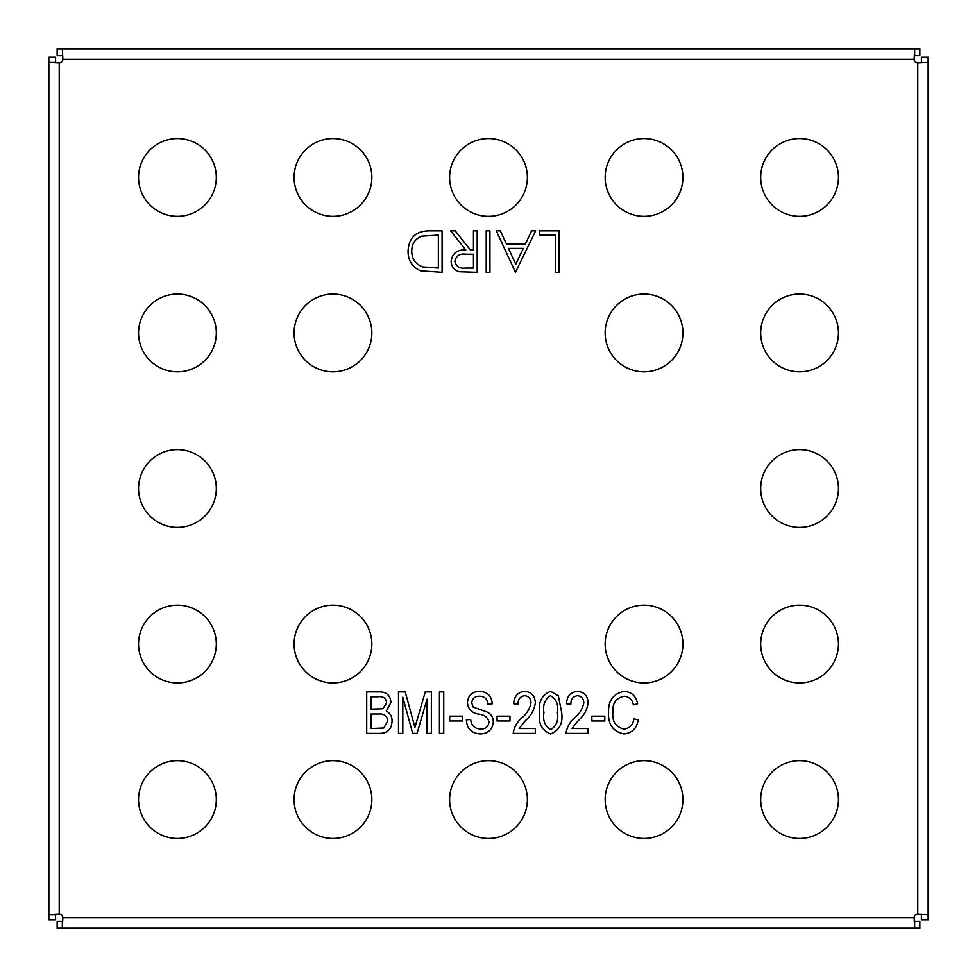 <?xml version="1.0" encoding="UTF-8"?>
<svg xmlns="http://www.w3.org/2000/svg" width="977" height="977" viewBox="0 0 977 977"><rect width="100%" height="100%" fill="white"/><g stroke="black" fill="none" stroke-linecap="round" stroke-linejoin="round"><path stroke-width="1.47" d="M918.148 62.846L928.15 62.345L928.15 914.655L917.782 914.154L917.782 62.846A3.627 3.627 0 0 1 914.154 59.218L914.655 55.591L919.858 55.591L919.858 48.85L914.655 48.85L914.154 59.218L62.846 59.218A3.627 3.627 0 0 1 59.218 62.846L55.591 62.345L55.591 57.142L48.85 57.142L48.85 62.345L59.218 62.846L59.218 914.154L55.591 914.655L55.591 919.858L48.85 919.858L48.85 62.345L55.591 62.345M486.216 230.853L489.941 230.853L489.941 272.327L486.216 272.327L486.216 230.853M473.454 230.853L477.179 230.853L477.179 272.327L459.483 271.765C454.146 270.263 451.362 266.758 451.118 261.238C452.363 253.19 457.26 249.453 465.834 249.99L450.592 230.853L455.197 230.853L470.425 249.99L473.454 249.99L473.454 230.853M392.033 721.209C391.679 729.257 387.503 733.312 379.479 733.385L366.717 733.385L366.717 691.911L379.577 691.911C386.538 691.948 390.336 695.429 390.959 702.341L386.318 711.036C390.299 713.186 392.204 716.568 392.033 721.209M578.347 720.489L571.936 728.537L588.105 728.537L588.105 733.385L566.013 733.385C566.868 727.279 569.701 722.137 574.513 717.997C579.446 713.943 582.536 708.911 583.794 702.915C583.672 698.653 581.559 696.235 577.431 695.685C572.852 696.503 570.666 699.385 570.861 704.295L566.55 703.758C566.819 696.32 570.495 692.192 577.602 691.374C584.368 692.082 587.873 695.954 588.105 702.988C587.104 709.913 583.855 715.75 578.347 720.489M604.8 716.153L604.8 721.002L591.867 721.002L591.867 716.153L604.8 716.153M612.884 712.367C612.078 721.49 615.754 727.059 623.9 729.074C629.762 728.329 633.084 724.922 633.89 718.84L638.201 719.915C636.87 728.305 632.143 732.97 624.034 733.922C613.067 731.651 607.914 724.47 608.573 712.367C608.121 700.497 613.397 693.487 624.425 691.374C631.777 692.143 636.186 696.271 637.651 703.758L633.352 704.832C632.314 699.654 629.286 696.784 624.254 696.222C616.035 697.932 612.237 703.318 612.884 712.367M216.308 177.423A38.885 38.885 0 0 0 177.423 138.539A38.885 38.885 0 0 0 138.539 177.423A38.885 38.885 0 0 0 177.423 216.308A38.885 38.885 0 0 0 216.308 177.423M682.923 644.038A38.885 38.885 0 0 0 644.038 605.154A38.885 38.885 0 0 0 605.154 644.038A38.885 38.885 0 0 0 644.038 682.923A38.885 38.885 0 0 0 682.923 644.038M838.461 644.038A38.885 38.885 0 0 0 799.577 605.154A38.885 38.885 0 0 0 760.692 644.038A38.885 38.885 0 0 0 799.577 682.923A38.885 38.885 0 0 0 838.461 644.038M682.923 799.577A38.885 38.885 0 0 0 644.038 760.692A38.885 38.885 0 0 0 605.154 799.577A38.885 38.885 0 0 0 644.038 838.461A38.885 38.885 0 0 0 682.923 799.577M838.461 799.577A38.885 38.885 0 0 0 799.577 760.692A38.885 38.885 0 0 0 760.692 799.577A38.885 38.885 0 0 0 799.577 838.461A38.885 38.885 0 0 0 838.461 799.577M527.385 799.577A38.885 38.885 0 0 0 488.5 760.692A38.885 38.885 0 0 0 449.615 799.577A38.885 38.885 0 0 0 488.5 838.461A38.885 38.885 0 0 0 527.385 799.577M371.846 799.577A38.885 38.885 0 0 0 332.962 760.692A38.885 38.885 0 0 0 294.077 799.577A38.885 38.885 0 0 0 332.962 838.461A38.885 38.885 0 0 0 371.846 799.577M216.308 799.577A38.885 38.885 0 0 0 177.423 760.692A38.885 38.885 0 0 0 138.539 799.577A38.885 38.885 0 0 0 177.423 838.461A38.885 38.885 0 0 0 216.308 799.577M371.846 644.038A38.885 38.885 0 0 0 332.962 605.154A38.885 38.885 0 0 0 294.077 644.038A38.885 38.885 0 0 0 332.962 682.923A38.885 38.885 0 0 0 371.846 644.038M216.308 644.038A38.885 38.885 0 0 0 177.423 605.154A38.885 38.885 0 0 0 138.539 644.038A38.885 38.885 0 0 0 177.423 682.923A38.885 38.885 0 0 0 216.308 644.038M838.461 488.5A38.885 38.885 0 0 0 799.577 449.615A38.885 38.885 0 0 0 760.692 488.5A38.885 38.885 0 0 0 799.577 527.385A38.885 38.885 0 0 0 838.461 488.5M216.308 488.5A38.885 38.885 0 0 0 177.423 449.615A38.885 38.885 0 0 0 138.539 488.5A38.885 38.885 0 0 0 177.423 527.385A38.885 38.885 0 0 0 216.308 488.5M838.461 332.962A38.885 38.885 0 0 0 799.577 294.077A38.885 38.885 0 0 0 760.692 332.962A38.885 38.885 0 0 0 799.577 371.846A38.885 38.885 0 0 0 838.461 332.962M682.923 332.962A38.885 38.885 0 0 0 644.038 294.077A38.885 38.885 0 0 0 605.154 332.962A38.885 38.885 0 0 0 644.038 371.846A38.885 38.885 0 0 0 682.923 332.962M371.846 332.962A38.885 38.885 0 0 0 332.962 294.077A38.885 38.885 0 0 0 294.077 332.962A38.885 38.885 0 0 0 332.962 371.846A38.885 38.885 0 0 0 371.846 332.962M216.308 332.962A38.885 38.885 0 0 0 177.423 294.077A38.885 38.885 0 0 0 138.539 332.962A38.885 38.885 0 0 0 177.423 371.846A38.885 38.885 0 0 0 216.308 332.962M838.461 177.423A38.885 38.885 0 0 0 799.577 138.539A38.885 38.885 0 0 0 760.692 177.423A38.885 38.885 0 0 0 799.577 216.308A38.885 38.885 0 0 0 838.461 177.423M682.923 177.423A38.885 38.885 0 0 0 644.038 138.539A38.885 38.885 0 0 0 605.154 177.423A38.885 38.885 0 0 0 644.038 216.308A38.885 38.885 0 0 0 682.923 177.423M527.385 177.423A38.885 38.885 0 0 0 488.5 138.539A38.885 38.885 0 0 0 449.615 177.423A38.885 38.885 0 0 0 488.5 216.308A38.885 38.885 0 0 0 527.385 177.423M371.846 177.423A38.885 38.885 0 0 0 332.962 138.539A38.885 38.885 0 0 0 294.077 177.423A38.885 38.885 0 0 0 332.962 216.308A38.885 38.885 0 0 0 371.846 177.423M921.409 914.655L921.409 919.858L928.15 919.858L928.15 914.655L917.782 914.154A3.627 3.627 0 0 0 914.154 917.782L62.846 917.782A3.627 3.627 0 0 0 59.218 914.154L59.182 914.154M561.702 712.66C563.106 723.383 559.418 730.478 550.637 733.922C541.808 730.442 538.144 723.346 539.622 712.66C538.205 701.938 541.893 694.83 550.686 691.374L558.319 695.746L561.702 712.66M525.553 720.489L519.153 728.537L535.311 728.537L535.311 733.385L513.23 733.385C514.073 727.279 516.906 722.137 521.73 717.997C526.664 713.943 529.754 708.911 531 702.915C530.89 698.653 528.777 696.235 524.649 695.685C520.057 696.503 517.871 699.385 518.079 704.295L513.768 703.758C514.024 696.32 517.712 692.192 524.808 691.374C531.586 692.082 535.078 695.954 535.311 702.988C534.309 709.913 531.061 715.75 525.553 720.489M509.994 716.153L509.994 721.002L497.073 721.002L497.073 716.153L509.994 716.153M493.3 721.844C492.53 729.672 488.17 733.69 480.232 733.922C471.512 733.385 466.884 728.708 466.359 719.915L470.67 719.377C471.232 725.459 474.541 728.695 480.611 729.074C485.593 729.123 488.39 726.754 488.988 721.966C487.694 717.155 484.25 714.541 478.632 714.126C471.879 713.027 468.154 709.229 467.446 702.732C468.068 695.441 472.074 691.643 479.475 691.374C487.364 691.753 491.614 695.88 492.225 703.758L487.914 704.295C487.523 699.117 484.751 696.418 479.622 696.222C474.932 696.137 472.318 698.347 471.757 702.829L473.112 707.043L486.9 711.94C491.113 713.894 493.251 717.191 493.3 721.844M462.597 716.153L462.597 721.002L449.664 721.002L449.664 716.153L462.597 716.153M443.741 691.911L443.741 733.385L439.43 733.385L439.43 691.911L443.741 691.911M402.805 697.187L402.805 733.385L398.494 733.385L398.494 691.911L405.235 691.911L414.92 727.413L425.251 691.911L431.358 691.911L431.358 733.385L427.047 733.385L427.047 699.141L417.081 733.385L412.673 733.385L402.805 697.187M408.044 251.065C408.826 237.716 415.884 230.975 429.233 230.853L442.08 230.853L442.08 272.327L420.55 270.824C412.135 267.039 407.971 260.456 408.044 251.065M535.665 230.853L515.465 272.327L496.316 230.853L500.371 230.853L506.501 244.14L525.296 244.14L531.61 230.853L535.665 230.853M539.389 230.853L559.064 230.853L559.064 272.327L555.339 272.327L555.339 235.103L539.389 235.103L539.389 230.853M58.852 914.154L48.85 914.655L55.591 914.655M62.846 917.782L62.345 921.409L57.142 921.409L57.142 928.15L62.345 928.15L62.846 917.782M914.655 55.591L914.655 48.85L62.345 48.85L62.846 58.852M62.345 55.591L57.142 55.591L57.142 48.85L62.345 48.85L62.846 59.182M716.617 48.85L675.144 48.85M301.856 48.85L260.383 48.85M517.798 48.85L442.361 48.85M921.409 62.345L921.409 57.142L928.15 57.142L928.15 62.345L917.818 62.846M928.15 675.144L928.15 716.617M928.15 260.383L928.15 301.856M928.15 442.361L928.15 534.639M914.154 918.148L914.655 928.15L62.345 928.15L62.345 921.409M914.655 921.409L914.655 928.15L919.858 928.15L919.858 921.409L914.655 921.409L914.154 917.818M550.515 695.685C544.861 699.251 542.662 704.906 543.933 712.648C542.614 720.525 544.885 726.192 550.759 729.611C556.463 726.07 558.673 720.403 557.403 712.648C558.722 704.735 556.438 699.068 550.515 695.685M371.028 696.76L371.028 709.143L382.874 708.752L386.648 703.013C386.074 698.189 383.228 696.1 378.075 696.76L371.028 696.76M371.028 713.992L371.028 728.537L383.753 728.012L387.722 721.246C387.258 716.056 384.34 713.637 378.966 713.992L371.028 713.992M438.355 268.077L438.355 235.103L421.746 236.153C415.078 238.815 411.757 243.786 411.769 251.077C411.805 258.917 415.445 264.193 422.699 266.904L438.355 268.077M465.675 268.077L473.454 268.077L473.454 254.252L465.858 254.191C459.801 253.434 456.125 255.791 454.842 261.238C456.137 266.574 459.752 268.846 465.675 268.077M508.455 248.402L515.771 264.242L523.281 248.402L508.455 248.402"/></g></svg>
